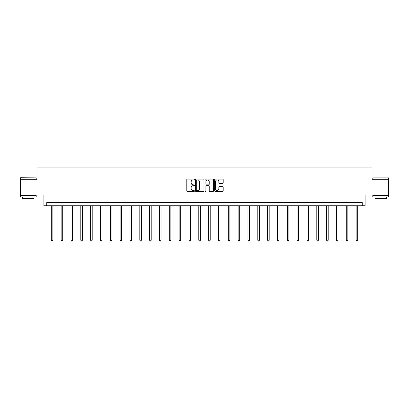 <?xml version="1.0" encoding="UTF-8"?>
<svg xmlns="http://www.w3.org/2000/svg" width="409" height="409" viewBox="0 0 409 409"><rect width="100%" height="100%" fill="white"/><g stroke="black" fill="none" stroke-linecap="round" stroke-linejoin="round"><path stroke-width="0.61" d="M194.413 179.515A0.435 0.435 0 0 0 193.984 179.081L187.409 179.081A0.619 0.619 0 0 0 186.79 179.699L186.79 190.839A0.619 0.619 0 0 0 187.409 191.458L193.984 191.458A0.435 0.435 0 0 0 194.413 191.023A0.435 0.435 0 0 0 193.984 190.589L193.13 190.589A1.979 1.979 0 0 1 191.151 188.61L191.151 187.68A1.979 1.979 0 0 1 193.13 185.701L193.984 185.701A0.435 0.435 0 0 0 194.413 185.267A0.435 0.435 0 0 0 193.984 184.837L193.13 184.837A1.979 1.979 0 0 1 191.151 182.859L191.151 181.928A1.979 1.979 0 0 1 193.13 179.95L193.984 179.95A0.435 0.435 0 0 0 194.413 179.515M388.55 179.28L372.067 179.28L372.067 167.935L36.933 167.935L36.933 179.28L20.45 179.28L20.45 195.037L43.896 195.037L43.896 205.753L365.104 205.753L365.104 195.037L388.55 195.037L388.55 177.895L372.793 177.895L388.55 177.895M222.583 183.442A0.619 0.619 0 0 0 223.202 182.823L223.202 179.699A0.619 0.619 0 0 0 222.583 179.081L215.282 179.081A0.619 0.619 0 0 0 214.664 179.699L214.664 190.839A0.619 0.619 0 0 0 215.282 191.458L222.583 191.458A0.619 0.619 0 0 0 223.202 190.839L223.202 187.061A0.619 0.619 0 0 0 222.583 186.443L219.459 186.443A0.619 0.619 0 0 0 218.841 187.061L218.841 188.938A1.656 1.656 0 0 1 217.184 190.589A1.656 1.656 0 0 1 215.528 188.938L215.528 181.601A1.656 1.656 0 0 1 217.184 179.95A1.656 1.656 0 0 1 218.841 181.601L218.841 182.823A0.619 0.619 0 0 0 219.459 183.442L222.583 183.442M362.236 205.753L362.236 202.603L46.764 202.603L46.764 205.753M203.958 179.699A0.619 0.619 0 0 0 203.339 179.081L196.039 179.081A0.619 0.619 0 0 0 195.42 179.699L195.42 190.839A0.619 0.619 0 0 0 196.039 191.458L203.339 191.458A0.619 0.619 0 0 0 203.958 190.839L203.958 179.699M205.661 179.081L212.961 179.081A0.619 0.619 0 0 1 213.58 179.699L213.58 190.839A0.619 0.619 0 0 1 212.961 191.458L209.837 191.458A0.619 0.619 0 0 1 209.219 190.839L209.219 186.32A0.619 0.619 0 0 0 208.6 185.701L206.525 185.701A0.619 0.619 0 0 0 205.906 186.32L205.906 191.023A0.435 0.435 0 0 1 205.476 191.458A0.435 0.435 0 0 1 205.042 191.023L205.042 179.699A0.619 0.619 0 0 1 205.661 179.081M196.719 179.95A0.435 0.435 0 0 0 196.289 180.379L196.289 190.159A0.435 0.435 0 0 0 196.719 190.589L197.619 190.589A1.979 1.979 0 0 0 199.597 188.61L199.597 181.928A1.979 1.979 0 0 0 197.619 179.95L196.719 179.95M209.219 181.637A1.656 1.656 0 0 0 207.562 179.98A1.656 1.656 0 0 0 205.906 181.637L205.906 184.219A0.619 0.619 0 0 0 206.525 184.837L208.6 184.837A0.619 0.619 0 0 0 209.219 184.219L209.219 181.637M51.304 205.753L51.304 240.247L52.879 240.247L52.879 205.753M52.879 240.247L52.408 241.065L51.774 241.065L51.304 240.247M20.639 177.705L36.207 177.895L20.639 177.705M28.328 196.928L20.45 196.928L20.45 195.354L36.207 195.354L36.207 196.928L28.328 196.928M34.003 196.928L34.003 198.38L22.659 198.38L22.659 196.928M380.672 196.928L372.793 196.928L372.793 195.354L388.55 195.354L388.55 196.928L380.672 196.928M386.341 196.928L386.341 198.38L374.997 198.38L374.997 196.928M61.135 205.753L61.135 240.247L62.71 240.247L62.71 205.753M62.71 240.247L62.24 241.065L61.611 241.065L61.135 240.247M70.972 205.753L70.972 240.247L72.546 240.247L72.546 205.753M72.546 240.247L72.071 241.065L71.442 241.065L70.972 240.247M80.803 205.753L80.803 240.247L82.378 240.247L82.378 205.753M82.378 240.247L81.907 241.065L81.273 241.065L80.803 240.247M90.634 205.753L90.634 240.247L92.209 240.247L92.209 205.753M92.209 240.247L91.739 241.065L91.11 241.065L90.634 240.247M100.466 205.753L100.466 240.247L102.045 240.247L102.045 205.753M102.045 240.247L101.57 241.065L100.941 241.065L100.466 240.247M110.302 205.753L110.302 240.247L111.877 240.247L111.877 205.753M111.877 240.247L111.401 241.065L110.773 241.065L110.302 240.247M120.134 205.753L120.134 240.247L121.708 240.247L121.708 205.753M121.708 240.247L121.238 241.065L120.604 241.065L120.134 240.247M129.965 205.753L129.965 240.247L131.54 240.247L131.54 205.753M131.54 240.247L131.069 241.065L130.44 241.065L129.965 240.247M139.801 205.753L139.801 240.247L141.376 240.247L141.376 205.753M141.376 240.247L140.9 241.065L140.272 241.065L139.801 240.247M149.633 205.753L149.633 240.247L151.207 240.247L151.207 205.753M151.207 240.247L150.737 241.065L150.103 241.065L149.633 240.247M159.464 205.753L159.464 240.247L161.039 240.247L161.039 205.753M161.039 240.247L160.568 241.065L159.939 241.065L159.464 240.247M169.295 205.753L169.295 240.247L170.875 240.247L170.875 205.753M170.875 240.247L170.4 241.065L169.771 241.065L169.295 240.247M179.132 205.753L179.132 240.247L180.706 240.247L180.706 205.753M180.706 240.247L180.231 241.065L179.602 241.065L179.132 240.247M188.963 205.753L188.963 240.247L190.538 240.247L190.538 205.753M190.538 240.247L190.067 241.065L189.433 241.065L188.963 240.247M198.794 205.753L198.794 240.247L200.369 240.247L200.369 205.753M200.369 240.247L199.899 241.065L199.27 241.065L198.794 240.247M208.631 205.753L208.631 240.247L210.206 240.247L210.206 205.753M210.206 240.247L209.73 241.065L209.101 241.065L208.631 240.247M218.462 205.753L218.462 240.247L220.037 240.247L220.037 205.753M220.037 240.247L219.567 241.065L218.933 241.065L218.462 240.247M228.294 205.753L228.294 240.247L229.868 240.247L229.868 205.753M229.868 240.247L229.398 241.065L228.769 241.065L228.294 240.247M238.125 205.753L238.125 240.247L239.705 240.247L239.705 205.753M239.705 240.247L239.229 241.065L238.6 241.065L238.125 240.247M247.961 205.753L247.961 240.247L249.536 240.247L249.536 205.753M249.536 240.247L249.061 241.065L248.432 241.065L247.961 240.247M257.793 205.753L257.793 240.247L259.367 240.247L259.367 205.753M259.367 240.247L258.897 241.065L258.263 241.065L257.793 240.247M267.624 205.753L267.624 240.247L269.199 240.247L269.199 205.753M269.199 240.247L268.728 241.065L268.099 241.065L267.624 240.247M277.46 205.753L277.46 240.247L279.035 240.247L279.035 205.753M279.035 240.247L278.56 241.065L277.931 241.065L277.46 240.247M287.292 205.753L287.292 240.247L288.866 240.247L288.866 205.753M288.866 240.247L288.396 241.065L287.762 241.065L287.292 240.247M297.123 205.753L297.123 240.247L298.698 240.247L298.698 205.753M298.698 240.247L298.227 241.065L297.599 241.065L297.123 240.247M306.954 205.753L306.954 240.247L308.534 240.247L308.534 205.753M308.534 240.247L308.059 241.065L307.43 241.065L306.954 240.247M316.791 205.753L316.791 240.247L318.366 240.247L318.366 205.753M318.366 240.247L317.89 241.065L317.261 241.065L316.791 240.247M326.622 205.753L326.622 240.247L328.197 240.247L328.197 205.753M328.197 240.247L327.727 241.065L327.093 241.065L326.622 240.247M336.454 205.753L336.454 240.247L338.028 240.247L338.028 205.753M338.028 240.247L337.558 241.065L336.929 241.065L336.454 240.247M346.29 205.753L346.29 240.247L347.865 240.247L347.865 205.753M347.865 240.247L347.389 241.065L346.76 241.065L346.29 240.247M356.121 205.753L356.121 240.247L357.696 240.247L357.696 205.753M357.696 240.247L357.226 241.065L356.592 241.065L356.121 240.247M20.45 179.28L20.45 177.895M24.044 195.354L24.044 195.037M32.613 195.354L32.613 195.037M36.207 179.28L36.207 177.895M372.793 179.28L372.793 177.895M376.387 195.354L376.387 195.037M384.956 195.354L384.956 195.037"/></g></svg>
